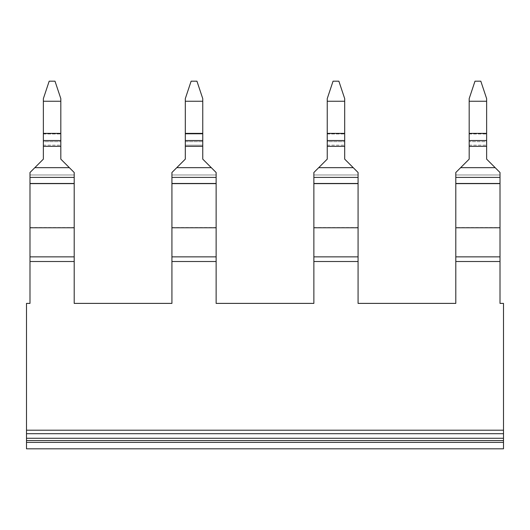 <?xml version="1.0" encoding="UTF-8"?>
<svg xmlns="http://www.w3.org/2000/svg" width="530" height="530" viewBox="0 0 530 530"><rect width="100%" height="100%" fill="white"/><g stroke="black" fill="none" stroke-linecap="round" stroke-linejoin="round"><path stroke-width="0.4" stroke-dasharray="2.65 1.99" d="M455.8 227.774L455.8 256.858L500.009 256.858L500.009 227.774L455.8 227.774L455.8 183.632L500.009 183.632L500.009 227.774M455.8 183.632L455.8 177.398L500.009 177.398L500.009 183.632M455.8 177.398L455.8 172.508L469.183 159.132L469.183 146.333L486.633 146.333L486.633 159.132L495.166 167.666L486.633 159.132L486.633 141.676L486.633 159.132M500.009 172.508L495.166 167.666L500.009 172.508L500.009 227.595L500.009 177.398M469.183 146.333L469.183 140.51L486.633 140.51L486.633 146.333M469.183 140.51L469.183 133.374L486.633 133.374L486.633 140.51M469.183 133.374L469.183 101.25L486.633 101.25L486.633 98.633L480.816 81.183L474.999 81.183L469.183 98.633L469.183 101.25L486.633 101.25L486.633 141.676L469.183 141.676L469.183 145.167L486.633 145.167L469.183 145.167L469.183 159.132L460.643 167.666L495.166 167.666M486.633 133.374L486.633 101.25L486.633 141.676L469.183 141.676L469.183 133.984L486.633 133.984L469.183 133.984L469.183 101.25L469.183 159.132M26.5 440.569L26.5 430.208L503.5 430.208L26.5 430.208L26.5 303.392L29.991 303.392L29.991 261.509L74.2 261.509L74.2 303.392L171.925 303.392L171.925 261.509L216.134 261.509L216.134 303.392L313.866 303.392L313.866 261.509L358.075 261.509L358.075 303.392L455.8 303.392L455.8 256.858L500.009 256.858L500.009 303.392L503.5 303.392L503.5 448.817L26.5 448.817L26.5 440.569L503.5 440.569M455.8 227.595L455.8 174.966L455.8 227.595L500.009 227.595M455.8 172.508L455.8 174.966L455.8 172.508L460.643 167.666M474.999 81.183L480.816 81.183M29.991 172.508L34.834 167.666L29.991 172.508L29.991 227.774L74.2 227.774L74.2 256.858L29.991 256.858L74.2 256.858L74.2 261.509M29.991 227.774L29.991 256.858L74.2 256.858M29.991 183.632L74.2 183.632L74.2 227.774M29.991 183.281L29.991 227.595L29.991 183.281L74.2 183.281L74.2 174.966L74.2 227.595L74.2 183.281L29.991 183.281M74.2 183.632L74.2 172.508L74.2 174.966L74.2 172.508L60.817 159.132L74.2 172.508M34.834 167.666L43.367 159.132L34.834 167.666L69.357 167.666M29.991 227.595L74.2 227.595M43.367 159.132L43.367 145.167L60.817 145.167L43.367 145.167L43.367 141.676L43.367 159.132L43.367 146.333L60.817 146.333L60.817 159.132L60.817 145.167L60.817 159.132M43.367 146.333L43.367 98.633L49.184 81.183L55.001 81.183L60.817 98.633L60.817 146.333M43.367 133.984L43.367 141.676L60.817 141.676L43.367 141.676L43.367 101.25L43.367 133.984L60.817 133.984L43.367 133.984M43.367 140.51L60.817 140.51M43.367 101.25L60.817 101.25L43.367 101.25M43.367 133.374L60.817 133.374M49.184 81.183L55.001 81.183M171.925 227.774L171.925 256.858L216.134 256.858L216.134 227.774L171.925 227.774L171.925 183.632L216.134 183.632L216.134 227.774M216.134 183.632L216.134 172.508L216.134 183.281L216.134 172.508L202.758 159.132L216.134 172.508M216.134 183.281L216.134 227.595L216.134 183.281L171.925 183.281L171.925 174.966L171.925 227.595L171.925 183.281L216.134 183.281M171.925 183.632L171.925 172.508L171.925 174.966L171.925 172.508L185.308 159.132L176.768 167.666L211.291 167.666M171.925 261.509L171.925 256.858L216.134 256.858L216.134 261.509M171.925 227.595L216.134 227.595M171.925 172.508L176.768 167.666M185.308 145.167L202.758 145.167L202.758 159.132L202.758 141.676L202.758 145.167L185.308 145.167L185.308 159.132L185.308 145.167M185.308 159.132L185.308 101.25L185.308 133.984L202.758 133.984L202.758 141.676L202.758 101.25L202.758 133.984L185.308 133.984L185.308 141.676L202.758 141.676L185.308 141.676L185.308 98.633L191.125 81.183L196.941 81.183L202.758 98.633L202.758 159.132M185.308 146.333L202.758 146.333M185.308 101.25L202.758 101.25L185.308 101.25M185.308 140.51L202.758 140.51M185.308 133.374L202.758 133.374M191.125 81.183L196.941 81.183M313.866 172.508L318.709 167.666L313.866 172.508L313.866 227.774L358.075 227.774L358.075 256.858L313.866 256.858L358.075 256.858L358.075 261.509M313.866 227.774L313.866 256.858L358.075 256.858M313.866 183.281L313.866 227.595L313.866 183.281L358.075 183.281L358.075 174.966L358.075 227.595L358.075 183.281L313.866 183.281M313.866 183.632L358.075 183.632L358.075 227.774M358.075 183.632L358.075 172.508L358.075 174.966L358.075 172.508L344.692 159.132L358.075 172.508M318.709 167.666L327.242 159.132L318.709 167.666L353.232 167.666M313.866 227.595L358.075 227.595M327.242 159.132L327.242 145.167L344.692 145.167L327.242 145.167L327.242 141.676L327.242 159.132L327.242 146.333L344.692 146.333L344.692 159.132L344.692 145.167L344.692 159.132M327.242 146.333L327.242 98.633L333.059 81.183L338.875 81.183L344.692 98.633L344.692 146.333M327.242 133.984L327.242 141.676L344.692 141.676L327.242 141.676L327.242 101.25L327.242 133.984L344.692 133.984L327.242 133.984M327.242 140.51L344.692 140.51M327.242 101.25L344.692 101.25L327.242 101.25M327.242 133.374L344.692 133.374M333.059 81.183L338.875 81.183M26.5 442.384L503.5 442.384M26.5 430.208L503.5 430.208M455.8 261.509L500.009 261.509M313.866 261.509L313.866 256.858M29.991 261.509L29.991 256.858M171.925 256.858L216.134 256.858M455.8 256.858L500.009 256.858M455.8 183.281L500.009 183.281L455.8 183.281M455.8 174.966L500.009 174.966L455.8 174.966M29.991 177.398L74.2 177.398M29.991 174.966L74.2 174.966L29.991 174.966M171.925 174.966L216.134 174.966L171.925 174.966M171.925 177.398L216.134 177.398M313.866 177.398L358.075 177.398M313.866 174.966L358.075 174.966L313.866 174.966M26.5 438.277L503.5 438.277M26.5 433.692L503.5 433.692"/><path stroke-width="0.79" d="M474.999 81.183L469.183 98.633L469.183 101.25L486.633 101.25L486.633 98.633L480.816 81.183L474.999 81.183M469.183 101.25L469.183 133.374L486.633 133.374L486.633 159.132L495.166 167.666L486.633 159.132M486.633 101.25L486.633 133.374M469.183 133.374L469.183 140.51L486.633 140.51M469.183 140.51L469.183 146.333L486.633 146.333M469.183 146.333L469.183 159.132L460.643 167.666L469.183 159.132M500.009 227.774L455.8 227.774L455.8 172.508L460.643 167.666L495.166 167.666L500.009 172.508L500.009 303.392L503.5 303.392L503.5 430.208L26.5 430.208L26.5 438.277L503.5 438.277L503.5 430.208M455.8 227.774L455.8 256.858L500.009 256.858M455.8 172.508L460.643 167.666M500.009 172.508L495.166 167.666M29.991 172.508L34.834 167.666L29.991 172.508L29.991 256.858L74.2 256.858L74.2 303.392L171.925 303.392L171.925 261.509L216.134 261.509L216.134 303.392L313.866 303.392L313.866 261.509L358.075 261.509L358.075 303.392L455.8 303.392L455.8 261.509L500.009 261.509M29.991 177.398L74.2 177.398L74.2 172.508L60.817 159.132L74.2 172.508M74.2 177.398L74.2 256.858M34.834 167.666L43.367 159.132L34.834 167.666L69.357 167.666M29.991 227.774L74.2 227.774M43.367 101.25L60.817 101.25L60.817 98.633L55.001 81.183L49.184 81.183L43.367 98.633L43.367 159.132M43.367 146.333L60.817 146.333L60.817 159.132M60.817 101.25L60.817 146.333M43.367 133.374L60.817 133.374M43.367 140.51L60.817 140.51M171.925 227.774L216.134 227.774L216.134 256.858L171.925 256.858L171.925 177.398L216.134 177.398L216.134 172.508L202.758 159.132L216.134 172.508M216.134 177.398L216.134 227.774M171.925 172.508L176.768 167.666L171.925 172.508L171.925 177.398M176.768 167.666L185.308 159.132L176.768 167.666L211.291 167.666M185.308 101.25L202.758 101.25L202.758 98.633L196.941 81.183L191.125 81.183L185.308 98.633L185.308 159.132M185.308 146.333L202.758 146.333L202.758 159.132M202.758 101.25L202.758 146.333M185.308 140.51L202.758 140.51M185.308 133.374L202.758 133.374M313.866 172.508L318.709 167.666L313.866 172.508L313.866 261.509M313.866 177.398L358.075 177.398L358.075 172.508L344.692 159.132L358.075 172.508M358.075 177.398L358.075 261.509M318.709 167.666L327.242 159.132L318.709 167.666L353.232 167.666M313.866 227.774L358.075 227.774M327.242 101.25L344.692 101.25L344.692 98.633L338.875 81.183L333.059 81.183L327.242 98.633L327.242 159.132M327.242 146.333L344.692 146.333L344.692 159.132M344.692 101.25L344.692 146.333M327.242 133.374L344.692 133.374M327.242 140.51L344.692 140.51M503.5 440.569L503.5 448.817L26.5 448.817L26.5 440.569L503.5 440.569L503.5 438.277M26.5 440.569L26.5 438.277M29.991 256.858L29.991 303.392L26.5 303.392L26.5 430.208M29.991 261.509L74.2 261.509M26.5 442.384L503.5 442.384M313.866 256.858L358.075 256.858M216.134 256.858L216.134 261.509M171.925 256.858L171.925 261.509M455.8 256.858L455.8 261.509M455.8 177.398L500.009 177.398M455.8 183.632L500.009 183.632M29.991 183.632L74.2 183.632M171.925 183.632L216.134 183.632M313.866 183.632L358.075 183.632M26.5 433.692L503.5 433.692"/></g></svg>
